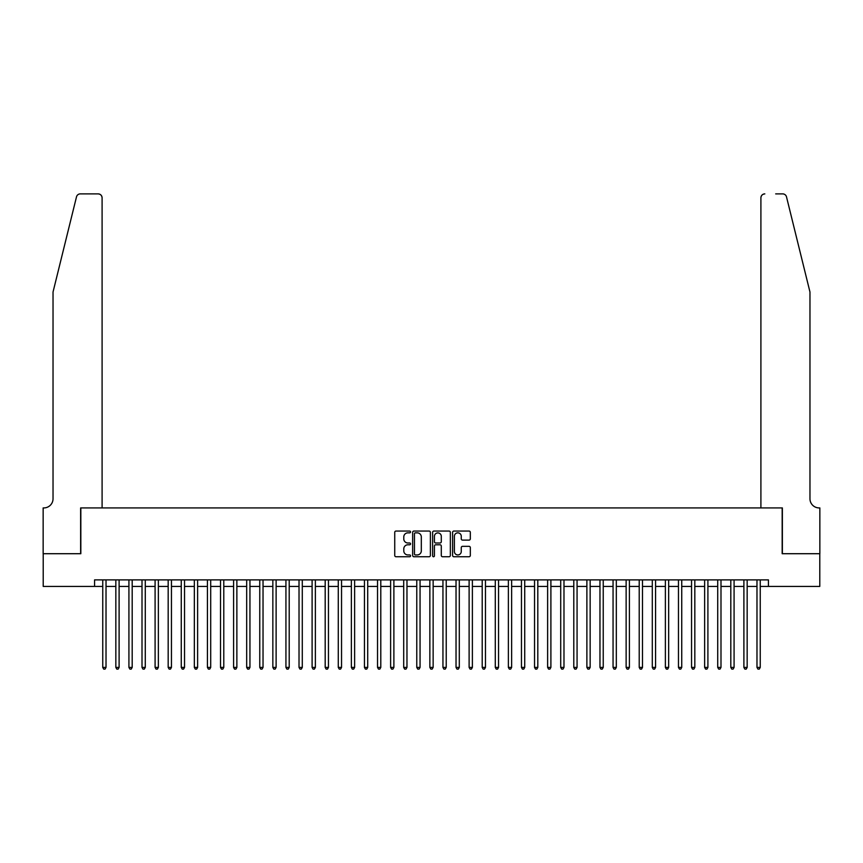 <?xml version="1.0" encoding="UTF-8"?>
<svg xmlns="http://www.w3.org/2000/svg" width="863" height="863" viewBox="0 0 863 863"><rect width="100%" height="100%" fill="white"/><g stroke="black" fill="none" stroke-linecap="round" stroke-linejoin="round"><path stroke-width="1.29" d="M410.561 531.953A0.895 0.895 0 0 0 409.666 531.058L396.02 531.058A1.284 1.284 0 0 0 394.736 532.342L394.736 555.459A1.284 1.284 0 0 0 396.02 556.743L409.666 556.743A0.895 0.895 0 0 0 410.561 555.837A0.895 0.895 0 0 0 409.666 554.941L407.897 554.941A4.11 4.11 0 0 1 403.787 550.831L403.787 548.9A4.11 4.11 0 0 1 407.897 544.79L409.666 544.79A0.895 0.895 0 0 0 410.561 543.895A0.895 0.895 0 0 0 409.666 543L407.897 543A4.11 4.11 0 0 1 403.787 538.89L403.787 536.959A4.11 4.11 0 0 1 407.897 532.849L409.666 532.849A0.895 0.895 0 0 0 410.561 531.953M469.03 540.109A1.284 1.284 0 0 0 470.324 538.825L470.324 532.342A1.284 1.284 0 0 0 469.03 531.058L453.884 531.058A1.284 1.284 0 0 0 452.6 532.342L452.6 555.459A1.284 1.284 0 0 0 453.884 556.743L469.03 556.743A1.284 1.284 0 0 0 470.324 555.459L470.324 547.617A1.284 1.284 0 0 0 469.03 546.333L462.546 546.333A1.284 1.284 0 0 0 461.263 547.617L461.263 551.511A3.43 3.43 0 0 1 457.832 554.941A3.43 3.43 0 0 1 454.391 551.511L454.391 536.29A3.43 3.43 0 0 1 457.832 532.849A3.43 3.43 0 0 1 461.263 536.29L461.263 538.825A1.284 1.284 0 0 0 462.546 540.109L469.03 540.109M94.574 586.419L43.215 586.419L43.215 553.712L80.831 553.712L80.831 507.919L782.169 507.919L782.169 553.712L819.785 553.712L819.785 586.419L768.426 586.419L768.426 579.882L94.574 579.882L94.574 586.419L102.751 586.419M430.378 532.342A1.284 1.284 0 0 0 429.094 531.058L413.938 531.058A1.284 1.284 0 0 0 412.654 532.342L412.654 555.459A1.284 1.284 0 0 0 413.938 556.743L429.094 556.743A1.284 1.284 0 0 0 430.378 555.459L430.378 532.342M433.906 531.058L449.062 531.058A1.284 1.284 0 0 1 450.346 532.342L450.346 555.459A1.284 1.284 0 0 1 449.062 556.743L442.579 556.743A1.284 1.284 0 0 1 441.295 555.459L441.295 546.085A1.284 1.284 0 0 0 440.011 544.79L435.707 544.79A1.284 1.284 0 0 0 434.423 546.085L434.423 555.837A0.895 0.895 0 0 1 433.528 556.743A0.895 0.895 0 0 1 432.622 555.837L432.622 532.342A1.284 1.284 0 0 1 433.906 531.058M106.02 586.419L115.836 586.419M119.105 586.419L128.921 586.419M132.19 586.419L142.007 586.419M145.275 586.419L155.092 586.419M158.361 586.419L168.177 586.419M171.446 586.419L181.262 586.419M184.531 586.419L194.337 586.419M197.616 586.419L207.422 586.419M210.701 586.419L220.507 586.419M223.787 586.419L233.593 586.419M236.872 586.419L246.678 586.419M249.946 586.419L259.763 586.419M263.032 586.419L272.848 586.419M276.117 586.419L285.933 586.419M289.202 586.419L299.019 586.419M302.287 586.419L312.104 586.419M315.373 586.419L325.189 586.419M328.458 586.419L338.274 586.419M341.543 586.419L351.36 586.419M354.628 586.419L364.445 586.419M367.714 586.419L377.53 586.419M380.799 586.419L390.615 586.419M393.884 586.419L403.701 586.419M406.969 586.419L416.775 586.419M420.054 586.419L429.86 586.419M433.14 586.419L442.946 586.419M446.225 586.419L456.031 586.419M459.299 586.419L469.116 586.419M472.385 586.419L482.201 586.419M485.47 586.419L495.286 586.419M498.555 586.419L508.372 586.419M511.64 586.419L521.457 586.419M524.726 586.419L534.542 586.419M537.811 586.419L547.627 586.419M550.896 586.419L560.713 586.419M563.981 586.419L573.798 586.419M577.067 586.419L586.883 586.419M590.152 586.419L599.968 586.419M603.237 586.419L613.054 586.419M616.322 586.419L626.128 586.419M629.407 586.419L639.213 586.419M642.493 586.419L652.299 586.419M655.578 586.419L665.384 586.419M668.663 586.419L678.469 586.419M681.738 586.419L691.554 586.419M694.823 586.419L704.64 586.419M707.908 586.419L717.725 586.419M720.993 586.419L730.81 586.419M734.079 586.419L743.895 586.419M747.164 586.419L756.98 586.419M760.249 586.419L768.426 586.419M415.351 532.849A0.895 0.895 0 0 0 414.456 533.755L414.456 554.046A0.895 0.895 0 0 0 415.351 554.941L417.207 554.941A4.11 4.11 0 0 0 421.317 550.831L421.317 536.959A4.11 4.11 0 0 0 417.207 532.849L415.351 532.849M441.295 536.355A3.43 3.43 0 0 0 437.854 532.913A3.43 3.43 0 0 0 434.423 536.355L434.423 541.716A1.284 1.284 0 0 0 435.707 543L440.011 543A1.284 1.284 0 0 0 441.295 541.716L441.295 536.355M106.02 579.882L106.02 667.412L102.751 667.412L102.751 579.882M106.02 667.412L105.038 669.116L103.733 669.116L102.751 667.412M76.494 196.872C77.497 194.714 77.497 194.714 76.494 196.872C77.497 194.714 77.497 194.714 76.494 196.872L53.031 292.018L53.031 498.76A9.159 9.159 0 0 1 43.873 507.919L43.15 507.919L43.15 553.712L80.637 553.712L80.637 507.919L102.093 507.919L102.093 197.81A3.927 3.927 0 0 0 98.166 193.884L80.313 193.884A3.927 3.927 0 0 0 76.494 196.872M87.314 193.884L98.166 193.884C100.54 194.132 101.845 195.437 102.093 197.81L102.093 507.919M53.031 498.76A9.159 9.159 0 0 1 43.873 507.919M802.773 262.848L786.506 196.872L809.969 292.018L809.969 498.76A9.159 9.159 0 0 0 819.127 507.919L819.85 507.919L819.85 553.712L782.363 553.712L782.363 507.919L760.907 507.919L760.907 197.81L760.907 507.919M775.686 193.884L782.687 193.884A3.927 3.927 0 0 1 786.506 196.872M764.834 193.884A3.927 3.927 0 0 0 760.907 197.81C761.155 195.437 762.461 194.132 764.834 193.884M809.969 498.76A9.159 9.159 0 0 0 819.127 507.919M119.105 579.882L119.105 667.412L115.836 667.412L115.836 579.882M119.105 667.412L118.123 669.116L116.818 669.116L115.836 667.412M132.19 579.882L132.19 667.412L128.921 667.412L128.921 579.882M132.19 667.412L131.208 669.116L129.903 669.116L128.921 667.412M145.275 579.882L145.275 667.412L142.007 667.412L142.007 579.882M145.275 667.412L144.294 669.116L142.988 669.116L142.007 667.412M158.361 579.882L158.361 667.412L155.092 667.412L155.092 579.882M158.361 667.412L157.379 669.116L156.074 669.116L155.092 667.412M171.446 579.882L171.446 667.412L168.177 667.412L168.177 579.882M171.446 667.412L170.464 669.116L169.159 669.116L168.177 667.412M184.531 579.882L184.531 667.412L181.262 667.412L181.262 579.882M184.531 667.412L183.549 669.116L182.244 669.116L181.262 667.412M197.616 579.882L197.616 667.412L194.337 667.412L194.337 579.882M197.616 667.412L196.635 669.116L195.318 669.116L194.337 667.412M210.701 579.882L210.701 667.412L207.422 667.412L207.422 579.882M210.701 667.412L209.72 669.116L208.404 669.116L207.422 667.412M223.787 579.882L223.787 667.412L220.507 667.412L220.507 579.882M223.787 667.412L222.805 669.116L221.489 669.116L220.507 667.412M236.872 579.882L236.872 667.412L233.593 667.412L233.593 579.882M236.872 667.412L235.89 669.116L234.574 669.116L233.593 667.412M249.946 579.882L249.946 667.412L246.678 667.412L246.678 579.882M249.946 667.412L248.976 669.116L247.659 669.116L246.678 667.412M263.032 579.882L263.032 667.412L259.763 667.412L259.763 579.882M263.032 667.412L262.05 669.116L260.745 669.116L259.763 667.412M276.117 579.882L276.117 667.412L272.848 667.412L272.848 579.882M276.117 667.412L275.135 669.116L273.83 669.116L272.848 667.412M289.202 579.882L289.202 667.412L285.933 667.412L285.933 579.882M289.202 667.412L288.22 669.116L286.915 669.116L285.933 667.412M302.287 579.882L302.287 667.412L299.019 667.412L299.019 579.882M302.287 667.412L301.306 669.116L300 669.116L299.019 667.412M315.373 579.882L315.373 667.412L312.104 667.412L312.104 579.882M315.373 667.412L314.391 669.116L313.086 669.116L312.104 667.412M328.458 579.882L328.458 667.412L325.189 667.412L325.189 579.882M328.458 667.412L327.476 669.116L326.171 669.116L325.189 667.412M341.543 579.882L341.543 667.412L338.274 667.412L338.274 579.882M341.543 667.412L340.561 669.116L339.256 669.116L338.274 667.412M354.628 579.882L354.628 667.412L351.36 667.412L351.36 579.882M354.628 667.412L353.647 669.116L352.341 669.116L351.36 667.412M367.714 579.882L367.714 667.412L364.445 667.412L364.445 579.882M367.714 667.412L366.732 669.116L365.427 669.116L364.445 667.412M380.799 579.882L380.799 667.412L377.53 667.412L377.53 579.882M380.799 667.412L379.817 669.116L378.512 669.116L377.53 667.412M393.884 579.882L393.884 667.412L390.615 667.412L390.615 579.882M393.884 667.412L392.902 669.116L391.597 669.116L390.615 667.412M406.969 579.882L406.969 667.412L403.701 667.412L403.701 579.882M406.969 667.412L405.988 669.116L404.671 669.116L403.701 667.412M420.054 579.882L420.054 667.412L416.775 667.412L416.775 579.882M420.054 667.412L419.073 669.116L417.757 669.116L416.775 667.412M433.14 579.882L433.14 667.412L429.86 667.412L429.86 579.882M433.14 667.412L432.158 669.116L430.842 669.116L429.86 667.412M446.225 579.882L446.225 667.412L442.946 667.412L442.946 579.882M446.225 667.412L445.243 669.116L443.927 669.116L442.946 667.412M459.299 579.882L459.299 667.412L456.031 667.412L456.031 579.882M459.299 667.412L458.329 669.116L457.012 669.116L456.031 667.412M472.385 579.882L472.385 667.412L469.116 667.412L469.116 579.882M472.385 667.412L471.403 669.116L470.098 669.116L469.116 667.412M485.47 579.882L485.47 667.412L482.201 667.412L482.201 579.882M485.47 667.412L484.488 669.116L483.183 669.116L482.201 667.412M498.555 579.882L498.555 667.412L495.286 667.412L495.286 579.882M498.555 667.412L497.573 669.116L496.268 669.116L495.286 667.412M511.64 579.882L511.64 667.412L508.372 667.412L508.372 579.882M511.64 667.412L510.659 669.116L509.353 669.116L508.372 667.412M524.726 579.882L524.726 667.412L521.457 667.412L521.457 579.882M524.726 667.412L523.744 669.116L522.439 669.116L521.457 667.412M537.811 579.882L537.811 667.412L534.542 667.412L534.542 579.882M537.811 667.412L536.829 669.116L535.524 669.116L534.542 667.412M550.896 579.882L550.896 667.412L547.627 667.412L547.627 579.882M550.896 667.412L549.914 669.116L548.609 669.116L547.627 667.412M563.981 579.882L563.981 667.412L560.713 667.412L560.713 579.882M563.981 667.412L563 669.116L561.694 669.116L560.713 667.412M577.067 579.882L577.067 667.412L573.798 667.412L573.798 579.882M577.067 667.412L576.085 669.116L574.78 669.116L573.798 667.412M590.152 579.882L590.152 667.412L586.883 667.412L586.883 579.882M590.152 667.412L589.17 669.116L587.865 669.116L586.883 667.412M603.237 579.882L603.237 667.412L599.968 667.412L599.968 579.882M603.237 667.412L602.255 669.116L600.95 669.116L599.968 667.412M616.322 579.882L616.322 667.412L613.054 667.412L613.054 579.882M616.322 667.412L615.341 669.116L614.025 669.116L613.054 667.412M629.407 579.882L629.407 667.412L626.128 667.412L626.128 579.882M629.407 667.412L628.426 669.116L627.11 669.116L626.128 667.412M642.493 579.882L642.493 667.412L639.213 667.412L639.213 579.882M642.493 667.412L641.511 669.116L640.195 669.116L639.213 667.412M655.578 579.882L655.578 667.412L652.299 667.412L652.299 579.882M655.578 667.412L654.596 669.116L653.28 669.116L652.299 667.412M668.663 579.882L668.663 667.412L665.384 667.412L665.384 579.882M668.663 667.412L667.682 669.116L666.365 669.116L665.384 667.412M681.738 579.882L681.738 667.412L678.469 667.412L678.469 579.882M681.738 667.412L680.756 669.116L679.451 669.116L678.469 667.412M694.823 579.882L694.823 667.412L691.554 667.412L691.554 579.882M694.823 667.412L693.841 669.116L692.536 669.116L691.554 667.412M707.908 579.882L707.908 667.412L704.64 667.412L704.64 579.882M707.908 667.412L706.926 669.116L705.621 669.116L704.64 667.412M720.993 579.882L720.993 667.412L717.725 667.412L717.725 579.882M720.993 667.412L720.012 669.116L718.706 669.116L717.725 667.412M734.079 579.882L734.079 667.412L730.81 667.412L730.81 579.882M734.079 667.412L733.097 669.116L731.792 669.116L730.81 667.412M747.164 579.882L747.164 667.412L743.895 667.412L743.895 579.882M747.164 667.412L746.182 669.116L744.877 669.116L743.895 667.412M760.249 579.882L760.249 667.412L756.98 667.412L756.98 579.882M760.249 667.412L759.267 669.116L757.962 669.116L756.98 667.412"/></g></svg>
